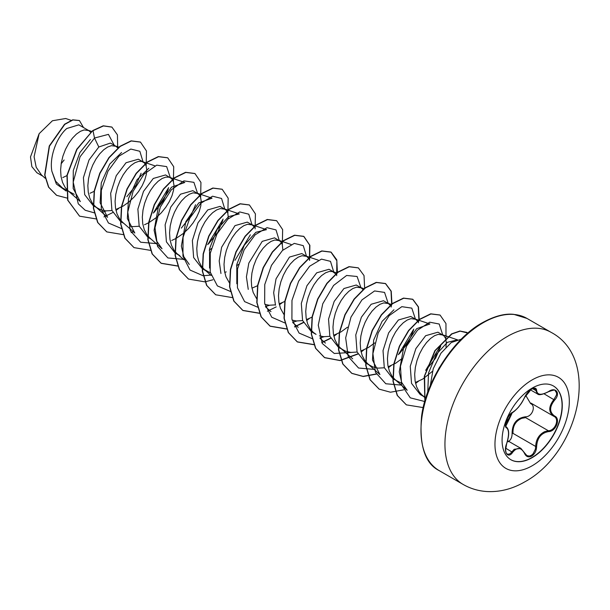 <?xml version="1.0" encoding="UTF-8"?>
<svg xmlns="http://www.w3.org/2000/svg" width="610" height="610" viewBox="0 0 610 610"><rect width="100%" height="100%" fill="white"/><g stroke="black" fill="none" stroke-linecap="round" stroke-linejoin="round"><path stroke-width="0.91" d="M553.361 385.939A42.57 24.583 -60 0 1 559.751 420.084A42.57 24.583 -60 0 1 531.966 457.508A42.57 24.583 -60 0 1 510.783 459.673M532.179 388.105A42.57 24.583 -60 0 1 553.468 386A42.57 24.583 -60 0 1 559.988 420.115A42.57 24.583 -60 0 1 532.179 457.63A42.57 24.583 -60 0 1 510.89 459.734A42.57 24.583 -60 0 1 504.371 425.62A42.57 24.583 -60 0 1 532.179 388.105M512.613 412.291C517.188 409.341 521.169 404.392 524.554 397.438C526.125 393.907 528.504 391.109 531.684 389.043C534.795 387.48 536.442 387.952 536.625 390.476C537.257 395.12 541.238 395.478 548.573 391.544C555.893 386.366 560.925 393.534 554.62 400.122C549.305 406.908 549.305 412.215 554.62 416.043C560.933 418.651 555.885 431.621 548.573 431.598C541.23 432.955 537.25 437.904 536.625 446.467C536.442 450.798 534.795 454.008 531.684 456.112C528.504 457.653 526.125 456.768 524.554 453.443C521.161 447.214 517.181 446.863 512.613 452.376C508.145 459.193 503.12 452.018 506.582 443.783C509.152 435.387 509.152 430.08 506.582 427.846C503.12 426.901 508.153 413.923 512.613 412.291A0.709 0.587 63.4 0 1 512.354 412.596L512.354 412.596C513.46 412.551 518.919 406.931 519.095 406.359C520.536 404.293 521.275 404.186 524.692 397.308A0.709 0.389 22.7 0 0 524.692 397.118M508.237 441.77C510.883 439.955 512.164 437.172 512.087 433.42C512.247 423.546 516.708 418.002 525.462 416.79L525.66 417.644L521.87 418.292C515.618 420.984 512.667 426.009 513.01 433.375L535.679 446.459C535.984 439.421 539.042 434.457 544.86 431.567L548.329 430.729C555.169 430.805 559.835 418.826 553.918 416.355L553.926 416.363C548.39 412.337 548.39 406.725 553.918 399.504L556.472 395.013L556.61 392.939L555.069 390.545M507.238 454.008L508.976 454.214L510.478 453.382L514.177 449.303L520.925 448.396L524.692 453.055A0.709 0.381 157.4 0 1 524.554 453.443M512.354 412.596C512.171 412.146 508.694 415.761 507.497 418.323L505.667 424.026C506.437 424.316 502.945 432.65 512.354 412.596C501.336 430.34 507.131 423.79 505.82 426.291L506.163 426.886M525.462 416.79C532.057 417.095 536.365 406.001 530.593 403.584L525.66 395.303M90.6 132.294L88.74 130.571L78.827 124.844L66.772 128.512C57.317 136.526 49.166 156.122 51.858 171.212L55.647 181.254L62.494 187.979L74.229 194.315M88.74 130.571L84.127 129.938L80.406 131.318L76.433 134.086L72.46 138.15L68.739 143.32L65.499 149.366L62.952 156.023L61.282 162.977L60.611 169.915L61.023 176.503L62.556 182.451L65.171 187.491L68.16 190.861L70.935 192.851M117.974 148.222L115.976 146.293L110.402 143.075L98.812 147.01L89.014 159.972L83.418 177.655L84.691 194.651L93.315 205.776L100.52 209.703L105.705 210.892L111.981 210.534M115.976 146.293L111.363 145.668L107.642 147.04L103.669 149.816L99.697 153.873L95.976 159.042L92.735 165.096L90.188 171.745L88.519 178.707L87.848 185.638L88.259 192.226L89.792 198.181L92.407 203.214L95.396 206.584L98.172 208.582M115.778 209.535L123.205 206.05L128.878 202.001L134.063 197.076L138.554 191.548L142.168 185.714L144.783 179.904L146.316 174.437L146.736 169.611L146.064 165.699L144.387 162.923L141.84 161.452L138.6 161.391L134.879 162.763L130.906 165.539L126.933 169.595L123.212 174.765L119.972 180.819L117.425 187.476L115.755 194.43L115.084 201.361L115.496 207.957L117.028 213.904L119.644 218.937L122.633 222.307L134.802 233.028L127.345 218.487L128.519 198.585L136.975 179.82L148.809 168.253M143.213 162.016L138.356 159.21L126.049 162.733L116.266 175.672L110.654 193.332L111.927 210.389L120.551 221.499L123.929 223.451M129.709 226.066L132.942 226.615L139.217 226.257M148.886 222.673L156.114 217.732L161.299 212.806L165.79 207.27L169.405 201.437L172.02 195.627L173.553 190.16L173.972 185.333L173.301 181.422L171.624 178.646L165.592 174.94L153.285 178.463L143.51 191.38L137.883 209.1L139.172 226.127L147.788 237.229L151.166 239.173M158.142 181.261L154.17 185.326L150.449 190.495L147.208 196.542L144.661 203.199L142.984 210.153L142.321 217.084L142.732 223.679L144.265 229.627L146.88 234.659L149.869 238.03L162.039 248.75L156.541 240.919L154.124 230.321L158.554 206.005L171.501 187.178L184.807 182.466L169.077 177.174L165.836 177.113L162.115 178.494L158.142 181.261M176.122 238.396L183.343 233.455L188.536 228.529L193.027 222.993L196.641 217.16L199.256 211.357L200.789 205.883L201.201 201.056L200.537 197.144L198.86 194.369L192.829 190.663L180.522 194.186L170.731 207.125L165.119 224.854L166.408 241.834L175.024 252.952L178.402 254.896M197.686 193.469L193.073 192.836L189.352 194.216L185.379 196.984L181.406 201.048L177.685 206.218L174.445 212.265L171.898 218.921L170.22 225.875L169.557 232.814L169.969 239.402L171.501 245.35L174.117 250.39L177.106 253.76L179.881 255.75M228.407 218.616L227.766 212.867L226.096 210.099L220.065 206.386L207.758 209.909L197.968 222.856L192.363 240.531L193.629 257.542L202.261 268.674M224.922 209.192L220.309 208.567L216.588 209.939L212.615 212.715L208.643 216.771L204.922 221.941L201.681 227.995L199.135 234.644L197.457 241.606L196.786 248.537L197.205 255.125L198.738 261.08L201.353 266.113L204.342 269.483L210.412 272.944M224.724 272.434L226.234 271.885M254.156 226.851L252.159 224.915L247.302 222.109L234.995 225.631L221.621 247.233L219.196 260.943L220.95 273.501M252.159 224.915L247.546 224.289L243.825 225.662L239.852 228.437L235.879 232.494L232.158 237.664L228.918 243.718L226.371 250.374L224.694 257.329L224.023 264.26L224.442 270.855L225.975 276.803L229.528 283.078M251.96 288.156L257.55 285.724M282.88 250.069L282.239 244.32L280.569 241.545L274.538 237.839L262.231 241.362L248.811 263.116L246.425 276.902L248.247 289.384M279.395 240.637L274.782 240.012L271.061 241.392L267.088 244.16L263.116 248.224L259.395 253.394L256.154 259.441L253.608 266.097L251.93 273.051L251.259 279.982L251.678 286.578L253.211 292.525L256.528 298.519M264.885 304.39L269.117 305.236L275.4 304.878M279.197 303.879L284.786 301.447M308.629 258.297L306.632 256.368L301.775 253.562L289.468 257.084L276.033 278.877L273.661 292.701L275.506 305.183M306.632 256.368L302.019 255.735L298.298 257.115L294.325 259.883L290.352 263.947L286.631 269.117L283.391 275.163L280.844 281.82L279.166 288.774L278.495 295.713L278.915 302.301L280.44 308.248L283.764 314.241M292.121 320.113L296.353 320.967L302.629 320.601M306.433 319.61L312.023 317.169M333.868 272.09L329.011 269.284L316.704 272.807L306.921 285.747L301.31 303.414L302.575 320.448L311.207 331.573L316.064 334.379L313.288 332.381L310.299 329.011L307.676 323.979L306.151 318.023L305.732 311.435L306.403 304.504L308.08 297.543L310.627 290.894L313.868 284.839L317.589 279.67L321.562 275.613L325.534 272.838L329.255 271.465L332.496 271.526L335.866 274.02M319.358 335.843L323.59 336.69L329.873 336.331M333.67 335.332L341.097 331.848L347.486 327.196M362.965 289.544L361.105 287.813L356.248 285.007L343.941 288.53L334.166 301.454L328.538 319.152L329.827 336.202L338.443 347.296L345.641 351.223L350.826 352.412L357.109 352.054M361.105 287.813L356.492 287.188L352.771 288.56L348.798 291.336L344.825 295.392L341.104 300.562L337.864 306.616L335.317 313.273L333.639 320.227L332.969 327.158L333.388 333.754L334.913 339.701L337.528 344.734L340.525 348.104L343.3 350.102M360.906 351.055L368.333 347.578L374.723 342.919M390.202 305.267L388.341 303.536L383.484 300.738L371.177 304.26L361.394 317.192L355.775 334.936L357.056 351.909L365.68 363.026L372.878 366.953L378.063 368.135L384.338 367.777M388.341 303.536L383.728 302.911L380.007 304.291L376.034 307.059L372.062 311.123L368.341 316.293L365.1 322.339L362.553 328.996L360.876 335.95L360.205 342.881L360.624 349.477L362.149 355.424L364.765 360.457L367.761 363.827L370.537 365.825M388.143 366.778L395.57 363.301L401.959 358.642M417.438 320.99L415.578 319.266L410.721 316.46L398.414 319.983L388.616 332.93L383.019 350.613L384.285 367.616L392.916 378.749L401.06 383.011M415.578 319.266L410.965 318.633L407.244 320.014L403.271 322.781L399.298 326.846L395.57 332.015L392.337 338.062L389.79 344.719L388.112 351.673L387.441 358.611L387.861 365.199L389.386 371.147L392.001 376.187L394.998 379.557L397.773 381.547M415.379 382.508L422.806 379.023L432.421 371.353M445.498 338.245L443.988 335.896L437.957 332.183L425.65 335.706L415.867 348.638L410.255 366.305L411.529 383.37L420.153 394.472L425.864 397.735M442.814 334.989L438.201 334.364L434.472 335.736L430.507 338.512L426.535 342.568L422.806 347.738L419.566 353.792L417.026 360.441L415.349 367.403L414.678 374.334L415.097 380.922L416.622 386.877L419.238 391.91L422.234 395.28L425.01 397.278M62.815 177.54L67.176 175.497M90.051 193.263L94.413 191.227M126.834 196.672L135.992 185.219L141.101 173.27M154.071 212.394L163.236 200.934L168.345 188.993M144.524 224.716L148.604 222.825M170.449 177.739L169.443 177.289M181.315 228.117L190.503 216.611L195.574 204.724M171.761 240.439L175.84 238.548M208.551 243.847L217.701 232.387L222.81 220.454M209.268 250.23L211.304 248.567M236.497 265.96L238.54 264.298M399.199 353.914L408.357 342.446L413.466 330.521M426.436 369.637L435.586 358.2L440.695 346.259M445.979 347.052L446.329 342.584L445.59 338.489M61.152 163.762L64.134 159.995M36.844 172.668L31.857 166.637L30.5 156.892L39.131 133.689L52.422 120.757L65.628 118.515M39.131 133.689L34.091 156.747L36.196 167.254L41.541 175.032L45.239 178.288M450.233 351.657L438.765 368.486M98.812 147.01L94.504 138.043L108.435 134.36L114.245 145.287M66.231 191.075L56.364 184.029L51.858 171.212M94.321 212.859L85.194 210.252L78.278 203.793L73.2 182.199L80.04 156.823L94.504 138.043L93.002 130.685L103.448 125.942L111.92 127.109L117.44 134.879L117.661 147.78M67.306 198.136L56.646 195.337L48.747 187.247L44.904 175.093L49.479 146.133L64.774 124.379L72.933 119.964L79.445 120.566L83.494 127.536M92.773 130.555L76.746 149.267L66.986 175.184L67.634 200.072L79.559 216.169L67.855 200.202L67.207 175.314L76.974 149.397L92.773 130.555L103.22 125.805L111.805 127.04M56.532 195.276L48.526 187.11L44.675 174.963L49.25 146.003L64.546 124.249L72.704 119.834L79.331 120.505M427.747 392.177L428.548 372.962L436.203 354.517L447.359 342.324L457.546 339.846L441.808 334.532M407.167 390.263L401.67 382.447L399.245 371.841L403.683 347.517L416.63 328.698L429.936 323.994L418.757 320.219M367.761 363.827L379.931 374.548L372.474 360.007L373.648 340.106L382.104 321.34L393.938 309.773M236.817 283.795L236.787 264.443L244.29 245.25L255.834 232.326L266.517 229.642L251.152 224.465M209.581 268.095L209.55 248.735L217.053 229.535L228.59 216.619L239.273 213.935L223.916 208.734M189.283 264.458L183.77 256.65L181.361 246.036L185.798 221.72L198.746 202.909L212.044 198.197M107.581 217.29L100.124 202.764L101.275 182.878L109.724 164.098L121.565 152.515M68.16 190.861L80.329 201.575L73.177 188.513L73.284 170.533L79.895 152.561L90.379 139.515M102.045 212.166L106.216 210.93M143.098 161.955L139.843 151.28L130.822 149.053L118.988 156.168L108 171.12L101.321 190.35L101.268 209.161L108.443 223.001L121.558 228.582M153.331 213.088L168.65 187.613M170.335 177.678L166.667 166.606L156.701 165.15L144.044 174.125L133.102 191.304L127.772 212.066L130.311 230.725L140.674 242.231L156.518 243.611M197.571 193.4L193.904 182.337L183.93 180.873L171.28 189.847L160.338 207.026L155.009 227.789L157.548 246.455L167.91 257.961L183.755 259.334M207.713 244.633L223.115 219.074M224.808 209.123L221.56 198.471L212.57 196.214L200.751 203.282L189.771 218.182L183.061 237.359L182.939 256.169L190.03 270.055L203.061 275.743M203.26 275.758L210.991 275.057M235.01 260.287L250.352 234.797M252.044 224.854L248.781 214.186L239.768 211.944L227.934 219.066L216.946 234.019L210.267 253.242L210.214 272.06L217.381 285.899L230.496 291.481M279.281 240.576L276.017 229.909L267.005 227.675L255.163 234.789L244.183 249.742L237.504 268.972L237.45 287.783L244.618 301.622L257.733 307.211M265.464 306.51L269.635 305.274M306.517 256.299L303.269 245.639L294.279 243.39L282.46 250.458L271.481 265.35L264.763 284.527L264.648 303.338L271.74 317.231L284.771 322.919M292.701 322.233L296.872 320.997M333.754 272.022L330.49 261.354L321.478 259.12L309.636 266.242L298.656 281.195L291.969 300.417L291.915 319.236L299.091 333.075L312.206 338.657M319.93 337.963L324.108 336.728M360.99 287.752L357.102 276.49L346.625 275.468L333.579 285.45L322.759 303.772L318.275 325.191L322.286 343.506L334.295 353.48L351.345 352.45M388.227 303.475L384.559 292.404L374.586 290.947L361.928 299.922L350.986 317.101L345.664 337.864L348.203 356.53L358.566 368.028L374.403 369.408M398.376 354.692L413.771 329.141M415.463 319.198L411.796 308.134L401.822 306.67L389.165 315.644L378.223 332.824L372.901 353.587L375.44 372.252L385.802 383.759L401.639 385.131M425.658 370.369L441.007 344.871M442.7 334.837L439.208 324.024L429.73 322.194L417.499 330.208L406.527 346.228L400.457 366.213L401.609 385.024L410.286 397.842L424.743 401.502M461.259 339.19L451.286 342.515L440.961 353.198L433.214 368.768L430.279 385.711M79.559 216.169L96.128 218.929M103.952 216.885L112.789 212.539M115.976 210.442L118.775 208.368M146.171 166.019L146.469 150.983L140.483 142.107L131.333 140.979L120.239 146.415L109.137 157.731L99.994 173.347L94.443 191.052L93.605 208.285L97.852 222.574L106.803 231.899L123.365 234.659M131.188 232.608L133.346 231.747M173.408 181.742L173.705 166.713L167.727 157.83L158.577 156.709L147.475 162.138L136.381 173.453L127.231 189.07L121.68 206.775L120.841 224.007L125.088 238.304L134.048 247.629L150.601 250.382M200.644 197.465L200.942 182.436L194.964 173.56L185.814 172.432L174.719 177.861L163.617 189.169L154.467 204.792L148.916 222.498L148.07 239.73L152.325 254.027L161.284 263.352L177.838 266.105M227.873 213.187L228.171 198.158L222.2 189.283L213.05 188.154L201.948 193.583L190.854 204.899L181.704 220.515L176.153 238.213L175.306 255.453L179.561 269.742L188.513 279.067L204.907 281.858M205.074 281.828L212.898 279.784M255.11 228.918L255.407 213.881L249.429 204.998L240.279 203.877L229.185 209.314L218.083 220.629L208.94 236.245L203.389 253.943L202.543 271.175L206.79 285.465L215.742 294.79L232.143 297.581M282.346 244.64L282.643 229.604L276.658 220.728L267.508 219.608L256.413 225.037L245.319 236.352L236.177 251.968L230.626 269.666L229.779 286.898L234.026 301.188L242.978 310.513L259.38 313.304M267.371 311.23L276.208 306.883M279.395 304.794L282.186 302.72M309.583 260.363L309.88 245.327L303.894 236.451L294.752 235.33L283.65 240.767L272.556 252.075L263.413 267.698L257.862 285.388L257.016 302.621L261.263 316.918L270.215 326.243L286.616 329.026M294.607 326.96L303.437 322.614M306.632 320.517L309.423 318.443M337.414 272.754L336.789 259.86L331.138 252.182L321.988 251.053L310.894 256.49L299.792 267.798L290.642 283.421L285.099 301.119L284.252 318.359L288.507 332.648L297.459 341.974L314.02 344.726M321.844 342.683L330.673 338.337M333.868 336.24L336.667 334.166M364.65 288.484L364.025 275.583L358.375 267.904L349.233 266.776L338.131 272.212L327.029 283.52L317.879 299.144L312.335 316.849L311.489 334.082L315.744 348.371L324.703 357.696L340.182 360.594L357.917 354.059M361.105 351.962L363.903 349.888M391.933 303.864L391.224 291.191L385.619 283.627L376.469 282.499L365.367 287.935L354.273 299.243L345.115 314.867L339.572 332.564L338.725 349.804L342.98 364.094L351.932 373.419L363.247 376.5L376.317 374.128M388.341 367.693L391.14 365.619M419.169 319.587L418.46 306.914L412.848 299.35L403.706 298.229L392.604 303.658L381.509 314.973L372.359 330.589L366.808 348.287L365.962 365.52L370.209 379.816L379.161 389.142L390.484 392.222L403.553 389.859M415.578 383.415L418.376 381.341M446.001 337.81L445.956 323.529L440.077 315.073L430.934 313.952L419.832 319.388L408.738 330.696L399.588 346.32L394.045 364.017L393.198 381.242L397.445 395.539L406.397 404.865L423.195 407.594M467.916 333.045L460.146 331.146L451.888 333.967L435.235 350.605L424.606 376.042L424.957 400.755M140.369 142.038L131.112 140.849L120.01 146.286L108.915 157.601L99.766 173.217L94.215 190.922L93.376 208.155L97.623 222.444L106.697 231.838M167.613 157.769L158.348 156.572L147.254 162.008L136.152 173.316L127.002 188.94L121.451 206.645L120.612 223.878L124.859 238.174L133.933 247.561M194.849 173.492L185.585 172.302L174.49 177.731L163.388 189.039L154.238 204.663L148.688 222.368L147.849 239.6L152.096 253.89L161.055 263.215L177.777 265.952M222.086 189.214L212.821 188.025L201.727 193.454L190.625 204.769L181.475 220.385L175.924 238.083L175.085 255.315L179.332 269.612L188.399 279.006M249.315 204.937L240.05 203.748L228.956 209.184L217.862 220.492L208.712 236.116L203.16 253.813L202.314 271.038L206.561 285.335L215.627 294.729M276.543 220.66L267.287 219.47L256.185 224.907L245.09 236.222L235.948 251.838L230.397 269.536L229.551 286.761L233.798 301.058L242.749 310.383L259.319 313.151M279.342 304.542L281.301 303.094M309.43 259.906L309.628 245.083L303.673 236.322L294.523 235.201L283.429 240.63L272.327 251.945L263.185 267.561L257.633 285.259L256.787 302.491L261.034 316.781L269.986 326.114L286.555 328.874M294.516 326.777L303.345 322.4M306.571 320.265L308.538 318.824M336.667 275.628L336.865 260.805L330.91 252.044L321.76 250.923L310.665 256.352L299.563 267.668L290.421 283.292L284.87 300.989L284.031 318.222L288.278 332.519L297.23 341.844L313.959 344.574M321.752 342.5L330.582 338.123M333.807 335.988L335.774 334.547M358.261 267.843L349.004 266.646L337.902 272.075L326.808 283.391L317.657 299.014L312.106 316.72L311.268 333.952L315.515 348.241L324.474 357.567L340.014 360.457L357.826 353.846M361.044 351.718L363.019 350.27M391.14 307.074L391.612 304.428M391.658 304.077L391.033 291.176L385.39 283.498L376.24 282.369L365.146 287.798L354.044 299.113L344.894 314.737L339.343 332.435L338.497 349.675L342.751 363.964L351.703 373.289L363.08 376.37L376.225 373.953M388.28 367.441L390.255 365.992M418.368 322.804L418.841 320.151M418.895 319.8L418.269 306.906L412.627 299.22L403.477 298.099L392.375 303.528L381.281 314.836L372.13 330.46L366.579 348.157L365.733 365.39L369.98 379.687L379.054 389.081M439.97 315.012L430.706 313.822L419.611 319.259L408.509 330.567L399.367 346.183L393.816 363.88L392.97 381.113L397.217 395.41L406.283 404.796M466.924 332.412L459.879 331.017L451.575 333.891L434.854 350.712L424.293 376.332L424.865 401.067M512.087 433.42L513.01 433.375M531.196 403.24A0.709 0.419 -61.9 0 0 530.593 403.584M548.573 391.544L548.558 391.704C542.427 394.693 538.737 395.425 537.501 393.923L534.939 388.623M526.743 455.578L529.358 456.066L531.31 455.334L533.079 453.817L535.405 449.135L535.679 446.459L536.625 446.467M554.62 400.122L544.082 393.831M536.625 390.476A0.709 0.572 -179.5 0 1 535.679 390.446L532.66 388.7M524.554 397.438A0.709 0.389 22.7 0 0 524.692 397.308C526.887 393.038 526.521 394.296 527.421 392.932L528.374 391.849C529.732 390.499 533.75 386.664 524.692 397.308C530.99 387.114 532.53 389.416 532.591 388.73L534.917 388.661M506.201 426.908L506.315 426.977A0.709 0.656 115.6 0 1 506.582 427.846M505.682 448.197L512.613 452.376M524.524 452.91A0.709 0.381 157.4 0 1 524.692 453.055L526.941 455.639M525.66 417.644L548.329 430.729A0.709 0.404 86 0 1 548.573 431.598M554.62 416.043A0.709 0.465 117.9 0 1 553.918 416.355L554.063 416.439M532.141 465.781A52.582 30.363 -60 0 1 494.962 444.309A52.582 30.363 -60 0 1 532.141 379.908A52.582 30.363 -60 0 1 569.321 401.38A52.582 30.363 -60 0 1 532.141 465.781M463.135 484.439A87.848 50.721 -60 0 1 449.669 414.045A87.848 50.721 -60 0 1 507.055 336.636A87.848 50.721 -60 0 1 550.982 332.282L527.009 318.443A87.848 50.721 120 0 0 483.082 322.797A87.848 50.721 120 0 0 425.696 400.206A87.848 50.721 120 0 0 439.162 470.6L463.135 484.439C470.31 488.564 478.126 490.92 486.574 491.515C499.598 492.262 512.339 489.045 524.791 481.847C578.638 452.841 601.643 358.893 550.982 332.282M507.596 440.71L520.925 448.396M439.162 470.6C424.941 463.524 419.093 445.346 421.601 416.081C426.093 380.587 454.076 338.108 482.373 322.721C494.39 316.117 504.844 313.327 513.75 314.348L527.009 318.443M202.345 268.728L207.118 271.481M71.111 120.33L65.636 118.485M36.821 172.699L42.814 176.16M425.681 398.322L422.234 395.28M407.167 390.27L394.998 379.557M418.483 320.128L414.571 318.809M391.246 304.405L387.335 303.086M352.694 358.825L340.525 348.104M364.01 288.683L360.098 287.363M325.458 343.102L320.052 338.337M337.048 273.044L332.862 271.633M298.221 327.372L292.815 322.614M318.306 260.188L309.811 257.321M309.537 257.229L305.625 255.91M270.985 311.649L265.579 306.891M291.069 244.465L278.389 240.188M211.113 275.445L204.342 269.483M183.877 259.715L177.106 253.76M212.044 198.189L196.679 193.012M154.894 165.836L142.206 161.566M107.566 217.297L95.396 206.584M119.156 147.246L114.97 145.836M91.645 131.432L87.733 130.113M530.525 389.912L537.418 393.892M530.944 403.096L553.644 416.203M548.558 391.704C553.514 389.965 555.71 389.599 555.153 390.613M507.223 453.985C506.391 453.848 505.865 452.46 505.629 449.814L506.636 443.859C508.488 437.911 510.166 430.538 506.452 427.053"/></g></svg>

